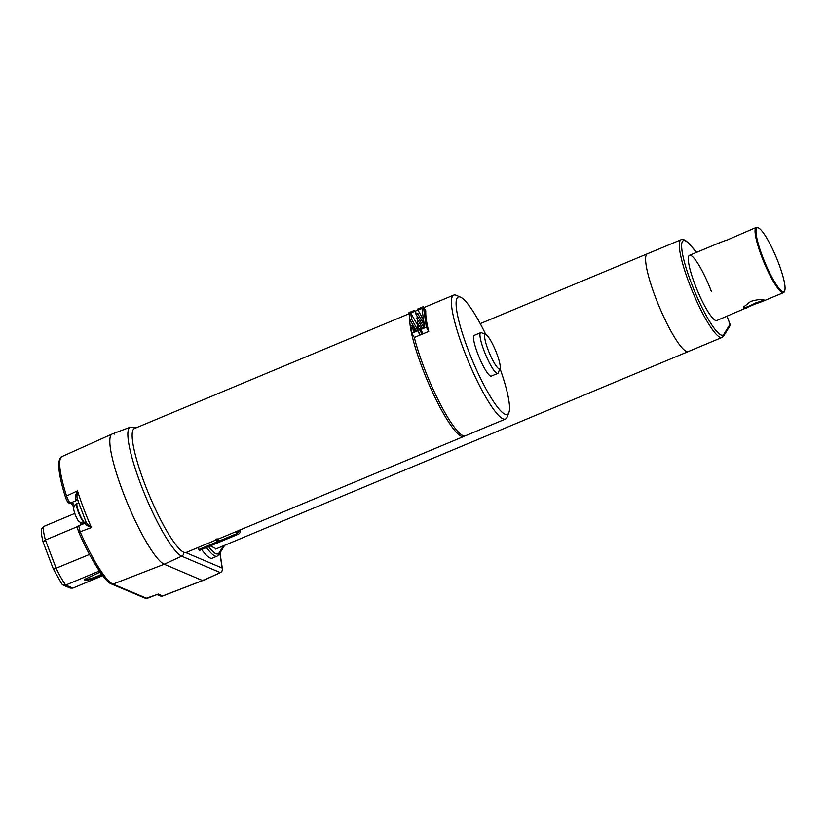 <?xml version="1.0" encoding="UTF-8"?>
<svg xmlns="http://www.w3.org/2000/svg" width="826" height="826" viewBox="0 0 826 826"><rect width="100%" height="100%" fill="white"/><g stroke="black" fill="none" stroke-linecap="round" stroke-linejoin="round"><path stroke-width="1.24" d="M219.995 552.862L222.411 568.846A3.531 2.829 171.4 0 0 222.132 568.03A3.531 3.418 113 0 1 220.263 572.583L181.71 556.187L164.188 564.241L202.814 580.657L203.031 579.914L202.814 580.657L220.263 572.583A3.531 0.661 65.2 0 0 220.408 572.583A3.531 0.661 65.2 0 0 220.49 572.459M164.188 564.241A70.695 12.689 -112.7 0 1 125.284 497.944A70.695 12.689 -112.7 0 1 112.315 433.939L130.332 427.156A70.014 12.566 67.3 0 0 143.177 490.53A70.014 12.566 67.3 0 0 181.71 556.187A3.531 3.418 113 0 0 183.744 552.274L186.201 552.759L187.626 551.882M198.859 549.486L237.361 533.4A3.531 0.63 67.3 0 0 238.218 534.257L199.716 550.353A3.531 0.63 -112.7 0 1 198.859 549.486A68.93 12.369 -112.7 0 1 197.724 547.659M208.596 546.647A58.326 10.47 67.3 0 0 219.096 552.893A1.766 1.724 -148.4 0 1 218.993 554.494L217.124 556.156L212.313 558.169A60.092 10.79 -112.7 0 1 201.678 549.538M210.351 545.903L216.309 548.794M240.294 529.869L240.376 530.612A3.531 2.963 173.6 0 0 240.19 529.91M236.226 531.572A68.93 12.369 67.3 0 0 237.361 533.4L240.067 529.662M215.514 539.388L216.619 541.051L218.229 540.38L217.124 538.717M217.568 539.481L216.443 539.832M216.619 541.051L216.495 539.925M114.804 434.156L114.793 434.156A70.695 12.689 67.3 0 0 112.181 434.001A70.695 12.689 67.3 0 0 125.438 498.336A70.695 12.689 67.3 0 0 164.209 564.251L112.956 584.106L146.997 598.447L157.198 594.483M70.633 502.776C69.766 503.168 68.403 500.907 66.534 495.992A1.766 0.785 162.5 0 0 65.45 497.138C60.711 482.054 58.491 470.851 58.77 463.52C59.369 456.912 62.26 456.386 62.012 456.551L62.012 456.551A69.229 12.421 67.3 0 0 66.534 495.992L77.51 490.861A69.56 12.483 -112.7 0 0 91.438 527.546L91.438 527.546C87.184 525.801 85.026 524.489 84.964 523.622L85.842 521.474C86.069 522.662 87.938 524.686 91.438 527.546L80.132 531.799A69.229 12.421 67.3 0 0 112.956 584.106A1.766 1.714 112.9 0 1 111.696 584.085C105.883 582.846 90.819 560.224 78.78 532.202C77.221 528.082 77.21 525.935 78.738 525.77L80.132 531.799L78.79 532.161M68.3 501.898C67.701 502.167 66.782 500.628 65.533 497.273A1.766 0.785 162.5 0 1 65.45 497.138C67.99 504.707 69.931 502.92 70.478 503.013L70.499 503.003M85.842 521.474L77.634 499.875C76.777 498.202 76.735 495.197 77.51 490.861C75.507 495.042 74.908 497.841 75.713 499.245L77.634 499.875M84.964 523.622L85.987 521.98M77.055 500.071L75.713 499.245M85.553 522.899L85.388 522.972A10.604 1.9 -112.7 0 1 85.367 522.982A10.604 1.9 -112.7 0 1 85.006 522.941A10.604 1.9 -112.7 0 1 79.213 513.111A10.604 1.9 -112.7 0 1 77.19 503.416A10.604 1.9 -112.7 0 1 77.21 503.395L78.594 502.827M75.589 515.496L75.403 515.279C74.226 511.036 71.676 506.978 76.787 503.623L77.19 503.416M76.787 503.623A10.562 1.9 -112.7 0 0 78.8 513.287A10.562 1.9 -112.7 0 0 84.572 523.075A10.562 1.9 -112.7 0 0 84.933 523.116L81.093 522.93C77.241 520.091 78.78 521.836 75.445 515.372L74.825 513.741M162.908 595.856A3.531 0.609 -111.1 0 1 162.825 595.949A3.531 0.609 -111.1 0 1 162.712 595.938L202.597 580.564M157.487 594.369L145.737 598.437A1.766 1.714 112.9 0 0 146.997 598.447L147.173 598.437M157.167 594.503L158.2 594.028L162.712 595.938A3.531 3.418 -67.1 0 1 160.182 595.907A3.531 3.531 0 0 0 162.825 595.949L202.669 580.595M61.878 584.044L63.179 585.097L65.729 585.076A35.353 6.34 67.3 0 1 56.178 568.371L45.409 540.018L43.148 542.197C40.608 532.037 41.362 529.631 41.445 529.146L43.489 526.534L74.732 513.473M102.682 575.639L72.884 588.091L70.22 588.071L63.179 585.097M89.528 554.432L53.494 569.279L61.919 584.106M43.489 526.534A35.353 6.34 67.3 0 0 45.409 540.018L77.912 526.441M72.884 588.091L65.729 585.076L99.368 571.014M102.083 574.834A11.316 2.003 -20.8 0 1 84.706 580.141L84.438 579.47L100.111 572.098M84.81 578.974L85.099 579.232A10.604 1.879 159.2 0 0 101.577 574.153M423.387 306.632L417.77 308.986L417.915 310.008L421.931 308.335L424.564 326.828L420.558 328.5L420.702 329.533L426.319 327.189L423.387 306.632L425.813 310.886A67.164 12.049 67.3 0 0 428.746 331.433L414.311 337.462A67.164 12.049 67.3 0 0 462.973 435.622A67.164 12.049 67.3 0 0 465.389 435.798L505.502 419.04A67.164 12.049 67.3 0 0 507.092 417.151L508.857 412.649A63.623 11.419 67.3 0 0 499.978 368.448M417.997 314.148L419.845 313.374M485.822 334.582A63.623 11.419 67.3 0 0 460.609 297.205L456.169 295.295A67.164 12.049 67.3 0 0 453.711 295.099A67.164 12.049 67.3 0 0 464.005 350.492A67.164 12.049 67.3 0 0 505.502 419.04M460.609 297.205A63.623 11.419 67.3 0 0 468.032 349.501A63.623 11.419 67.3 0 0 508.857 412.649M485.967 334.644L481.517 332.733A22.095 3.965 67.3 0 0 480.711 332.661L474.289 335.346A22.095 3.965 -112.7 0 0 477.676 353.569A22.095 3.965 67.3 0 0 491.325 376.119L497.748 373.435A22.095 3.965 67.3 0 0 498.274 372.815L500.029 368.313A18.554 3.335 67.3 0 0 496.746 353.528A18.554 3.335 67.3 0 0 485.967 334.644A18.554 3.335 67.3 0 0 488.125 349.894A18.554 3.335 67.3 0 0 500.029 368.313M480.711 332.661A22.095 3.965 67.3 0 0 484.098 350.885A22.095 3.965 67.3 0 0 497.748 373.435M415.468 330.627L412.453 325.351L410.852 326.022L411.875 333.219L414.311 337.462M416.067 313.725L414.559 310.318L408.953 312.672L409.975 319.858L412.246 323.833A65.399 11.74 -112.7 0 0 412.411 325.372M409.737 318.186A67.164 12.049 67.3 0 0 429.148 384.72A67.164 12.049 67.3 0 0 461.362 436.293A67.164 12.049 67.3 0 0 463.789 436.469A67.164 12.049 67.3 0 0 464.522 435.973M423.593 321.82A61.857 11.099 67.3 0 0 420.64 318.784M416.005 330.41L412.246 323.833M417.244 324.473L418.121 324.112L417.244 324.473L418.121 330.637L411.575 319.187L410.698 313.023L417.244 324.473L418.224 331.381M412.453 325.351L413.341 331.515L417.347 329.842L419.918 335.119M409.975 319.858L411.575 319.187M414.714 311.35L410.698 313.023M411.875 333.219L417.491 330.875M414.559 310.318L416.345 313.436M423.583 319.92L417.915 310.008M420.279 334.974L417.347 329.842M420.258 318.124L422.117 317.349M426.319 327.189L428.746 331.433M420.702 329.533L423.129 333.776M409.097 313.746L134.462 428.518A67.164 12.049 67.3 0 0 146.935 489.519A67.164 12.049 67.3 0 0 183.826 552.284A67.164 12.049 67.3 0 0 186.253 552.449L463.789 436.469M418.586 326.6L419.278 325.65L418.441 325.578L417.75 326.528L418.586 326.6M416.676 313.25L415.984 314.2L416.831 314.272L417.522 313.322L416.676 313.25M417.264 317.36L416.572 318.309L418.111 317.432L417.264 317.36M417.853 321.469L417.161 322.419L418.689 321.541L417.853 321.469M417.522 313.322L424.068 324.773L422.902 325.826M423.841 321.717L422.613 322.233M647.47 253.758A52.988 9.509 67.3 0 0 647.419 253.778A52.988 9.509 67.3 0 0 659.076 306.332A52.988 9.509 67.3 0 0 688.275 351.556A52.988 9.509 67.3 0 0 688.337 351.535M480.247 323.637L647.419 253.778A52.988 9.509 67.3 0 0 659.076 306.332A52.988 9.509 67.3 0 0 688.275 351.556L721.965 337.473L723.721 335.924L729.926 325.816A1.766 1.766 0 0 0 730.07 324.267L730.06 324.319M696.545 252.364L689.741 244.589A51.222 9.189 67.3 0 0 691.238 282.874A51.222 9.189 67.3 0 0 723.813 334.334L730.07 324.267L727.025 316.244M746.704 308.026L743.73 308.645L743.637 306.983L750.638 301.438C757.184 299.518 761.727 299.064 764.267 300.055C765 300.447 762.243 301.655 756.007 303.7L716.772 320.529A35.353 6.34 -112.7 0 1 694.924 284.433A35.353 6.34 -112.7 0 1 689.514 255.306A35.353 6.34 -112.7 0 1 711.362 291.402M726.994 316.255L730.019 324.226A1.766 1.724 31.5 0 1 729.926 325.816M757.576 227.532A35.353 6.34 67.3 0 0 757.545 227.511A35.353 6.34 67.3 0 0 756.244 227.418A35.353 6.34 67.3 0 0 762.821 259.519A35.353 6.34 67.3 0 0 782.232 292.549A35.353 6.34 67.3 0 0 783.513 292.641A35.353 6.34 67.3 0 0 784.349 291.65L784.7 290.752A34.64 6.216 67.3 0 0 776.254 257.361A34.64 6.216 67.3 0 0 758.433 227.893A34.64 6.216 67.3 0 0 758.413 227.893A34.64 6.216 67.3 0 0 762.47 256.37A34.64 6.216 67.3 0 0 782.625 291.63A34.64 6.216 67.3 0 0 784.7 290.752M756.244 227.418L727.283 239.963C721.046 241.997 718.29 243.216 719.023 243.598M757.545 227.511A35.353 6.34 67.3 0 0 757.525 227.501L758.433 227.893M764.277 300.065L763.843 300.86L783.513 292.641M763.379 299.673C764.029 300.003 761.417 301.108 755.553 302.987C749.853 305.93 746.043 307.509 744.123 307.726L743.885 306.549M186.201 552.759L222.132 568.03L219.871 553.079M136.197 427.796L135.309 427.414A3.531 3.418 113 0 1 136.053 427.847M219.096 552.893L223.454 545.81M217.124 556.156A60.092 10.79 -112.7 0 1 206.49 547.524M80.948 524.871A15.911 2.86 67.3 0 0 80.318 522.538M73.958 507.309A15.911 2.86 67.3 0 0 71.036 502.786M71.924 502.404A14.135 2.54 -112.7 0 1 74.588 505.739M81.877 523.199A14.135 2.54 -112.7 0 1 82.135 524.376M85.099 579.232L84.706 580.141M723.813 334.334A1.766 1.724 31.5 0 1 723.721 335.924M647.419 253.778L681.109 239.705A52.988 9.509 67.3 0 0 692.766 292.259A52.988 9.509 67.3 0 0 721.965 337.473M689.741 244.589A1.766 1.528 -41.2 0 0 689.462 244.093C683.587 237.681 680.923 239.664 681.109 239.705M743.73 308.645L744.123 307.726M756.007 303.7L755.553 302.987M202.948 580.657L220.408 572.583A3.531 3.531 0 0 0 222.411 568.846M135.309 427.414L130.332 427.156M218.993 554.494L224.651 545.315M238.218 534.257A3.531 3.531 0 0 0 240.376 530.612M212.199 541.608L222.4 537.344M70.933 502.827L73.948 507.37M80.267 522.507L80.896 524.892M62.012 456.551L112.181 434.001M78.728 525.78L85.171 523.137M70.478 503.013L76.901 500.308M78.15 500.38L76.89 500.308M156.579 594.39L157.446 594.4M157.002 594.565L160.182 595.907M111.696 584.085L145.737 598.437M43.169 542.248L53.453 569.341M415.086 311.247L417.946 310.049M423.914 307.551L453.711 295.099M420.837 328.387L419.278 325.65M417.739 317.256L415.984 314.2M418.317 321.366L416.572 318.309M423.686 327.199L418.111 317.432M418.906 325.475L417.161 322.419M422.262 327.788L418.689 321.541M422.127 334.2L417.75 326.528M215.669 549.063L688.275 351.556M696.659 252.312L689.462 244.093M689.514 255.306L719.446 242.792M743.648 306.973L744.061 306.147"/></g></svg>
